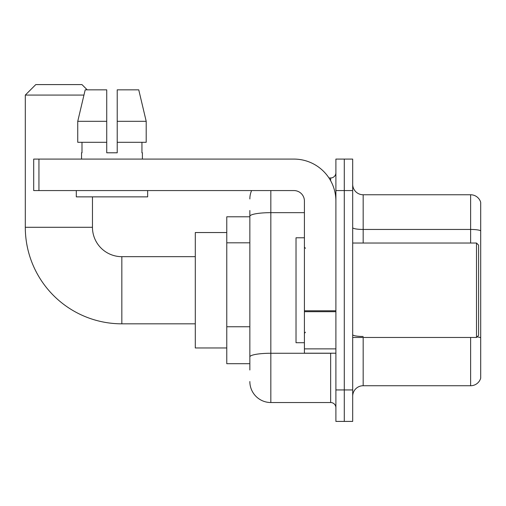 <?xml version="1.0" encoding="UTF-8"?>
<svg xmlns="http://www.w3.org/2000/svg" width="506" height="506" viewBox="0 0 506 506"><rect width="100%" height="100%" fill="white"/><g stroke="black" fill="none" stroke-linecap="round" stroke-linejoin="round"><path stroke-width="0.76" d="M249.85 236.517L249.85 210.502L249.85 216.796L226.77 216.796L226.77 363.7L249.85 363.7M249.85 370L249.85 210.502M335.895 389.936L335.895 421.416L344.289 421.416L344.289 389.936L344.289 421.416L352.682 421.416L352.682 389.936L344.289 389.936L344.289 190.566L344.289 389.936L335.895 389.936L335.895 190.566L344.289 190.566L344.289 159.086L344.289 190.566L352.682 190.566L352.682 389.936M352.682 190.566L352.682 159.086L335.895 159.086L335.895 190.566M270.836 190.566L270.836 402.529L330.646 402.529L330.646 353.207M328.976 177.973L330.646 177.973A5.243 5.243 0 0 0 335.895 172.729M249.85 360.557L249.85 333.049M335.895 407.773A5.243 5.243 0 0 0 330.646 402.529M249.85 198.959A20.986 20.986 0 0 1 251.602 190.566M270.836 402.529A20.986 20.986 0 0 1 249.85 381.543M352.682 396.23A10.493 10.493 0 0 1 363.175 385.736L470.624 385.736L470.624 337.47M480.7 202.318A10.493 10.493 0 0 0 470.624 194.766A10.493 10.493 0 0 1 480.7 202.318L480.7 378.184A10.493 10.493 0 0 1 470.624 385.736M477.107 336.863A10.493 1.822 180 0 1 480.7 337.787L480.7 230.761A10.493 1.822 180 0 0 470.624 229.446L470.624 194.766L363.175 194.766A10.493 10.493 0 0 1 352.682 184.273A10.493 10.493 0 0 0 363.175 194.766L363.175 243.032M117.221 152.793L106.728 152.793L117.221 152.793L106.728 152.793L117.221 152.793L117.221 89.834L138.745 89.834L146.202 121.314L146.202 142.3L117.221 142.3M195.291 323.827L121.838 323.827A96.538 96.538 0 0 1 25.3 227.289L25.3 95.077L35.793 84.584L81.966 84.584L87.209 89.834M121.838 323.827L121.838 256.675A29.38 29.38 0 0 1 92.459 227.289L92.459 196.859M83.952 95.077L25.3 95.077M226.77 232.539L195.291 232.539L195.291 347.964L226.77 347.964M335.895 353.207L304.416 353.207L304.416 310.779L335.895 310.779M335.895 201.059A41.973 41.973 0 0 0 293.923 159.086L38.943 159.086L38.943 190.566L293.923 190.566A10.493 10.493 0 0 1 304.416 201.059L304.416 310.779M38.943 190.566L33.693 190.566L33.693 159.086L38.943 159.086M106.728 121.314L106.728 142.3L106.728 121.314L77.747 121.314L85.198 89.834L106.728 89.834L106.728 152.793M81.542 152.793L81.997 152.793L81.542 152.793L81.542 159.086M142.401 152.793L141.946 152.793L142.401 152.793L142.401 159.086M141.946 142.3L141.946 152.793M81.997 152.793L81.997 142.3M76.298 190.566L76.298 196.859L147.651 196.859L147.651 190.566M106.728 142.3L77.747 142.3L77.747 121.314L85.198 89.834M146.202 142.3L146.202 121.314L117.221 121.314M146.202 121.314L138.745 89.834L146.202 121.314M476.5 243.032L478.6 245.132L478.6 335.37L476.5 337.47L476.5 243.032L352.682 243.032M304.416 237.782L296.023 237.782L296.023 342.714L304.416 342.714M249.85 242.81L226.77 242.81M249.85 326.756L226.77 326.756M332.474 353.207A5.243 0.911 0 0 1 330.646 353.264L270.836 353.264A20.986 3.643 180 0 0 249.85 356.907M249.85 216.302A20.986 3.643 180 0 1 270.836 212.659L304.416 212.659M330.646 180.737L330.646 177.973M363.175 337.47L363.175 385.736M470.624 243.032L470.624 229.446L363.175 229.446A10.493 1.822 0 0 1 352.682 227.624M363.175 336.477A10.493 1.822 0 0 1 352.682 334.656M25.3 227.289L92.459 227.289M335.895 311.69L304.416 311.69M304.416 348.874L335.895 348.874M195.291 256.675L121.838 256.675M352.682 337.47L476.5 337.47M305.466 248.275L304.416 247.232M305.466 332.221L304.416 333.271"/></g></svg>
